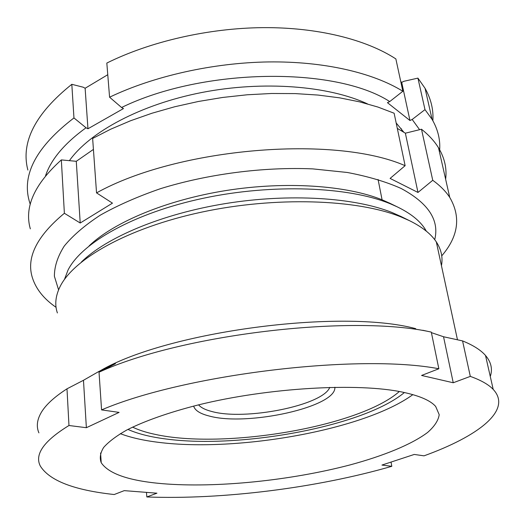 <?xml version="1.0" encoding="UTF-8"?>
<svg xmlns="http://www.w3.org/2000/svg" width="525" height="525" viewBox="0 0 525 525"><rect width="100%" height="100%" fill="white"/><g stroke="black" fill="none" stroke-linecap="round" stroke-linejoin="round"><path stroke-width="0.79" d="M404.388 392.529C364.055 426.195 241.343 448.928 166.661 439.077C150.852 437.108 137.944 433.886 127.943 429.417M412.86 394.636C364.737 429.798 238.055 452.379 158.839 442.372C143.673 440.541 130.837 437.64 120.317 433.67M162.527 483.689C129.202 480.861 108.767 473.878 101.22 462.728C99.455 458.03 100.262 452.937 103.648 447.458C108.596 441.801 116.301 435.993 126.761 430.034C144.362 421.096 168.781 412.433 198.089 404.978C268.393 387.548 358.549 382.541 403.18 392.273C419.692 395.83 430.52 400.549 435.665 406.442L439.208 414.684C438.349 420.512 434.47 426.451 427.567 432.488C411.548 444.504 383.604 455.844 350.09 464.907C290.699 480.5 216.53 488.158 162.527 483.689M57.383 312.952C54.639 304.966 55.433 296.395 59.771 287.241C72.85 259.35 127.411 228.001 201.6 212.133C275.71 196.232 357.269 199.211 400.831 216.877L409.31 220.585C422.054 226.852 431.051 233.947 436.301 241.874C441.295 249.552 443.015 257.48 441.446 265.67M81.388 262.034C106.339 237.464 161.812 213.859 225.77 203.523C289.715 193.213 354.716 197.518 392.063 212.527L401.868 216.91M64.431 279.49L68.007 270.106C81.624 242.904 133.731 213.065 203.273 198.266C272.751 183.448 348.882 186.631 390.318 203.798L397.018 206.745C410.373 213.216 419.711 220.618 425.027 228.959L426.366 231.197M89.132 245.871C113.833 222.18 166.464 199.966 226.4 190.477C286.328 181.02 347.045 185.43 382.528 199.992L390.659 203.648M431.406 332.64L443.54 336.748L453.239 382.758L470.308 376.392L462.564 340.909L443.54 336.748M462.564 340.909C473.189 345.233 480.841 350.09 485.52 355.484C491.177 362.145 492.758 369.147 490.278 376.491M100.616 370.552C167.652 331.531 341.106 308.477 415.695 328.65M38.916 432.869C36.232 426.74 36.967 420.026 41.114 412.735C45.544 405.057 54.173 397.084 66.99 388.822L83.475 380.284L99.12 371.326L115.467 363.7L99.028 372.212C180.784 334.484 351.908 314.167 431.294 332.108L422.756 330.258M470.308 376.392C480.959 380.205 488.591 384.543 493.205 389.406C512.807 410.301 477.789 436.426 424.016 455.838L414.251 454.447L381.938 465.065L391.801 466.312C317.251 487.889 222.37 499.866 146.843 496.958L146.462 492.378M83.475 380.284L86.369 427.704L119.096 412.394L101.574 409.9C184.761 374.305 358.864 353.371 438.848 368.76L421.575 375.454L453.239 382.758M86.369 427.704L68.972 425.506L66.99 388.822M146.843 496.958L156.936 493.192L124.241 490.639L114.201 494.53C74.097 490.186 49.462 480.683 40.307 466.023C34.361 454.387 43.916 440.882 68.972 425.506M438.848 368.76L431.294 332.108M101.574 409.9L99.028 372.212M391.801 466.312L391.04 462.072M434.72 239.676C439.556 220.218 428.387 203.162 401.198 188.508C386.19 181.788 368.222 176.439 347.301 172.476L312.848 168.893C263.707 166.747 207.821 173.992 160.525 188.665C137.753 196.527 117.698 205.347 100.354 215.125C84.893 225.232 72.85 235.554 64.234 246.094C57.625 256.554 54.351 266.621 54.397 276.308L58.59 289.866M56.063 307.322C43.89 298.935 36.002 289.072 32.392 277.738C26.06 257.723 36.724 236.23 64.378 213.275L80.213 223.013L112.462 203.149L96.541 192.885C177.949 147.604 334.957 134.781 405.123 165.69L390.101 178.415L417.979 192.458L432.751 180.285C440.134 185.653 445.797 191.356 449.741 197.4C461.101 216.904 458.437 236.388 441.735 255.865M93.417 149.408L76.282 161.306L61.333 159.908C34.401 184.19 24.071 207.178 30.338 228.867M405.123 165.69L394.124 113.223L377.882 107.034L359.658 101.87L339.642 97.847L318.078 95.064L295.253 93.594L271.504 93.489L247.19 94.782L222.685 97.453L198.391 101.476L174.687 106.765L151.942 113.243L130.495 120.776L110.637 129.229L92.636 138.456L96.541 192.885M445.633 179.228C447.005 168.505 444.636 158.038 438.519 147.814C434.516 141.271 428.84 135.076 421.49 129.222L405.366 133.192L397.307 128.389M421.49 129.222L432.751 180.285M61.333 159.908L64.378 213.275M80.213 223.013L76.282 161.306M417.979 192.458L405.366 133.192M334.858 387.247C336.735 406.934 247.15 426.615 209.245 416.03C200.11 413.746 194.913 410.432 193.653 406.087M198.588 404.854C200.957 407.649 205.341 409.854 211.732 411.482C245.096 420.912 322.908 405.477 329.772 387.352M399.322 391.519C359.349 426.838 223.893 449.617 155.124 434.372C146.213 432.488 138.692 430.067 132.562 427.114M69.385 160.663C89.709 132.057 140.398 104.482 201.922 92.479C263.425 80.496 328.584 85.805 367.48 103.891M432.863 120.717C433.591 109.679 430.986 98.871 425.047 88.292L417.926 78.12L403.889 81.296L401.71 82.373L400.752 81.565M27.871 170.054C20.6 142.203 35.247 113.623 71.813 84.315L83.226 87.209L85.122 88.266L107.763 74.714M395.863 58.925L402.846 91.258C373.012 72.765 324.063 61.208 268.452 61.93C212.842 62.77 153.628 76.145 109.581 97.197L106.824 63.059C150.117 41.554 208.327 28.12 263.097 27.635C317.868 27.261 366.22 39.552 395.863 58.925M396.172 122.975L403.928 132.326M45.55 175.77C51.017 159.383 64.509 143.384 86.028 127.772L87.957 128.769L123.473 108.563L121.564 107.494C203.392 67.574 335.783 66.524 389.727 101.574L387.45 102.677L409.959 120.507L401.71 82.373M419.593 129.688L412.184 119.464L409.959 120.507M389.727 101.574L402.846 91.258M121.564 107.494L109.581 97.197M417.926 78.12L424.988 109.613L432.082 119.365C438.244 130.016 440.711 140.903 439.477 152.04M412.184 119.464L424.988 109.613M30.247 204.396L29.164 200.773C21.84 174.07 36.77 146.455 73.959 117.941L71.813 84.315M86.028 127.772L73.959 117.941M87.957 128.769L85.122 88.266M401.087 128.448L402.268 131.329M101.22 462.728L100.577 452.983M457.472 339.793L436.301 241.874M400.194 216.09L409.31 220.585M425.329 230.363L425.027 228.959M388.966 202.827L397.018 206.745M493.205 389.406L485.52 355.484M438.519 147.814L449.741 197.4M382.075 199.808L378.079 179.465M432.082 119.365L425.047 88.292"/></g></svg>
